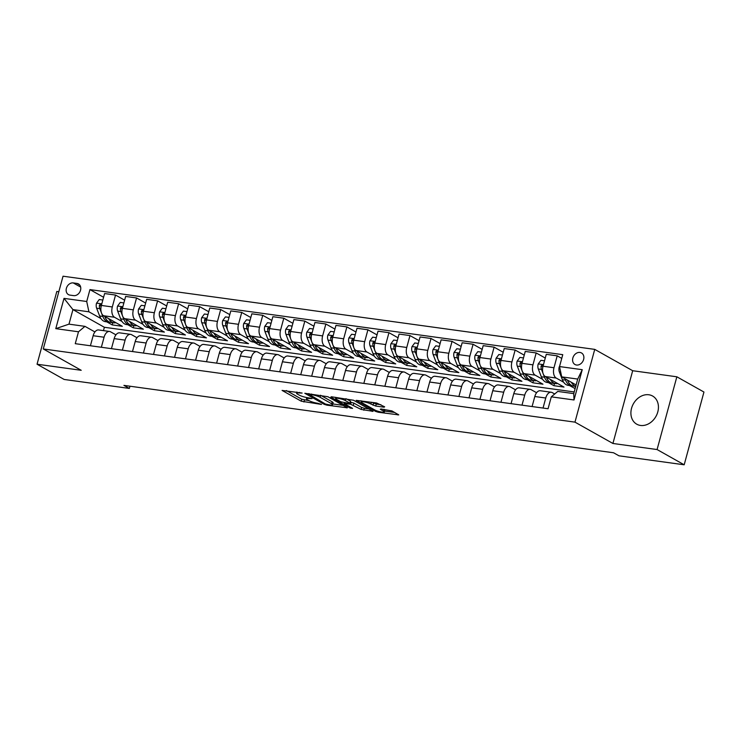 <?xml version="1.0" encoding="UTF-8"?>
<svg xmlns="http://www.w3.org/2000/svg" width="741" height="741" viewBox="0 0 741 741"><rect width="100%" height="100%" fill="white"/><g stroke="black" fill="none" stroke-linecap="round" stroke-linejoin="round"><path stroke-width="1.11" d="M302.124 393.045L282.08 390.424L301.235 401.196L321.501 404.429L317.741 403.28A6.512 1.176 -164.8 0 1 309.053 400.64L307.45 399.742A6.512 1.176 -164.8 0 1 306.459 398.76A6.512 1.176 -164.8 0 1 309.33 398.556L312.017 398.612L307.839 397.722A6.512 1.176 -164.8 0 1 299.151 395.073L297.558 394.175A6.512 1.176 -164.8 0 1 296.567 393.202A6.512 1.176 -164.8 0 1 299.438 392.989L302.124 393.045M648.838 394.768A16.163 12.921 -60.6 0 0 632.332 405.985A16.163 12.921 -60.6 0 0 636.751 424.195A16.163 12.921 -60.6 0 0 640.502 425.445A16.163 12.921 -60.6 0 0 657.008 414.228A16.163 12.921 -60.6 0 0 652.589 396.018A16.163 12.921 -60.6 0 0 648.838 394.768M579.944 352.447A6.632 5.298 -60.6 0 0 573.173 357.051A6.632 5.298 -60.6 0 0 574.988 364.516A6.632 5.298 -60.6 0 0 576.526 365.026A6.632 5.298 -60.6 0 0 583.297 360.432A6.632 5.298 -60.6 0 0 581.481 352.957A6.632 5.298 -60.6 0 0 579.944 352.447M384.06 407.189L384.653 406.818L376.567 402.974L356.18 400.353L375.641 411.431L378.355 412.255L398.741 414.877L391.943 410.922L380.883 408.949L380.3 409.319L383.514 411.125A5.437 0.982 -164.8 0 1 384.347 411.94A5.437 0.982 -164.8 0 1 380.457 411.857A5.437 0.982 -164.8 0 1 374.677 409.912L362.071 402.817A5.437 0.982 -164.8 0 1 361.238 402.002A5.437 0.982 -164.8 0 1 365.128 402.085A5.437 0.982 -164.8 0 1 370.908 404.04L375.724 406.04L384.06 407.189L384.227 406.587M612.918 443.47L657.082 449.546L684.184 464.792L703.95 392.035L676.848 376.798L632.684 370.722L594.745 349.382L574.97 422.138L612.918 443.47L632.684 370.722M58.826 291.741L56.816 291.463L37.05 364.22L81.214 370.296L43.274 348.965L574.97 422.138M37.05 364.22L64.152 379.457L129.351 388.432L129.953 386.218M684.184 464.792L618.985 455.817L613.567 452.77L123.932 385.385L129.351 388.432M327.911 396.731L304.81 393.286L324.28 404.364L326.994 405.188L347.381 407.809L327.911 396.731M331.394 396.759L353.596 400.26L373.056 411.338L361.108 409.43L350.623 404.234L344.195 403.539L352.586 408.393L350.28 408.078L330.801 397.13L331.394 396.759M69.95 295.113L73.655 295.622A6.419 5.131 -60.6 0 0 80.213 291.157A6.419 5.131 -60.6 0 0 78.453 283.923A6.419 5.131 -60.6 0 0 76.962 283.433L73.266 282.923A6.419 5.131 -60.6 0 0 66.709 287.378A6.419 5.131 -60.6 0 0 68.459 294.612A6.419 5.131 -60.6 0 0 69.95 295.113M594.745 349.382L63.041 276.208L43.274 348.965M574.21 391.943L104.37 327.281L72.933 309.599L68.978 324.15L84.965 326.355L78.49 331.783L75.258 343.676L548.062 408.745L551.295 396.843L557.769 391.424L573.756 393.619L577.711 379.068L561.724 376.873L576.109 384.959M78.49 331.783L55.779 328.652L64.004 298.373L86.716 301.494L88.92 311.804L100.961 318.574M103.592 297.271L89.948 289.601L86.716 301.494M89.948 289.601L562.762 354.67L559.529 366.563L582.241 369.694L574.016 399.973L551.295 396.843M657.082 449.546L676.848 376.798M104.37 327.281L103.462 330.625M106.797 321.853L112.224 324.91L122.321 326.299L103.564 315.749A8.29 4.742 97.8 0 1 101.369 305.449L104.601 293.547L115.54 295.057L112.308 306.95A8.29 4.742 97.8 0 0 114.503 317.259L121.996 321.474M88.92 311.804L72.933 309.599L64.004 298.373M569.505 385.533L575.118 388.608M561.743 358.394L557.213 355.837L553.981 367.74A8.29 4.742 97.8 0 0 556.185 378.04L563.679 382.254M557.213 355.837L546.274 354.337L543.042 366.23A8.29 4.742 97.8 0 0 545.246 376.539L564.003 387.08L553.907 385.69L554.509 383.468M545.265 358.051L536.178 352.948L532.955 364.841A8.29 4.742 97.8 0 0 535.15 375.15L542.644 379.364M548.47 382.634L553.907 385.69M536.178 352.948L525.249 351.438L522.016 363.34A8.29 4.742 97.8 0 0 524.211 373.64L542.968 384.19L532.872 382.801L533.474 380.578M524.239 355.161L515.152 350.048L511.92 361.951A8.29 4.742 97.8 0 0 514.115 372.251L521.608 376.465M527.444 379.744L532.872 382.801M515.152 350.048L504.213 348.548L500.981 360.441A8.29 4.742 97.8 0 0 503.185 370.75L521.933 381.291L511.836 379.901L512.439 377.678M503.204 352.262L494.117 347.159L490.885 359.052A8.29 4.742 97.8 0 0 493.089 369.361L500.583 373.575M506.409 376.845L511.836 379.901M494.117 347.159L483.178 345.649L479.946 357.551A8.29 4.742 97.8 0 0 482.15 367.851L500.897 378.401L490.811 377.012L491.413 374.789M482.169 349.372L473.082 344.259L469.85 356.162A8.29 4.742 97.8 0 0 472.054 366.462L479.547 370.676M485.374 373.955L490.811 377.012M473.082 344.259L462.152 342.759L458.92 354.652A8.29 4.742 97.8 0 0 461.115 364.961L479.872 375.502L469.775 374.112L470.378 371.889M461.143 346.473L452.056 341.369L448.824 353.262A8.29 4.742 97.8 0 0 451.019 363.572L458.512 367.786M464.338 371.056L469.775 374.112M452.056 341.369L441.117 339.86L437.885 351.762A8.29 4.742 97.8 0 0 440.08 362.062L458.836 372.612L448.74 371.222L449.342 368.999M440.108 343.583L431.021 338.47L427.789 350.373A8.29 4.742 97.8 0 0 429.984 360.672L437.486 364.887M443.313 368.166L448.74 371.222M431.021 338.47L420.082 336.97L416.85 348.863A8.29 4.742 97.8 0 0 419.054 359.172L437.801 369.713L427.705 368.323L428.317 366.1M419.073 340.684L409.986 335.58L406.753 347.473A8.29 4.742 97.8 0 0 408.958 357.783L416.451 361.997M422.277 365.267L427.705 368.323M409.986 335.58L399.056 334.071L395.824 345.973A8.29 4.742 97.8 0 0 398.019 356.273L416.775 366.823L406.679 365.433L407.281 363.21M398.037 337.794L388.96 332.681L385.728 344.584A8.29 4.742 97.8 0 0 387.923 354.883L395.416 359.098M401.242 362.377L406.679 365.433M388.96 332.681L378.021 331.181L374.789 343.074A8.29 4.742 97.8 0 0 376.984 353.383L395.74 363.924L385.644 362.534L386.246 360.311M377.012 334.895L367.925 329.791L364.692 341.684A8.29 4.742 97.8 0 0 366.888 351.994L374.39 356.208M380.216 359.478L385.644 362.534M367.925 329.791L356.986 328.282L353.753 340.184A8.29 4.742 97.8 0 0 355.958 350.484L374.705 361.034L364.609 359.644L365.22 357.421M355.976 332.005L346.89 326.892L343.657 338.794A8.29 4.742 97.8 0 0 345.862 349.094L353.355 353.309M359.181 356.588L364.609 359.644M346.89 326.892L335.951 325.392L332.728 337.285A8.29 4.742 97.8 0 0 334.923 347.594L353.679 358.135L343.583 356.745L344.185 354.522M334.941 329.106L325.864 324.002L322.631 335.895A8.29 4.742 97.8 0 0 324.827 346.204L332.32 350.419M338.146 353.689L343.583 356.745M325.864 324.002L314.925 322.492L311.692 334.395A8.29 4.742 97.8 0 0 313.888 344.695L332.644 355.245L322.548 353.855L323.15 351.632M313.915 326.216L304.829 321.103L301.596 333.005A8.29 4.742 97.8 0 0 303.791 343.305L311.285 347.52M317.12 350.799L322.548 353.855M304.829 321.103L293.89 319.603L290.657 331.496A8.29 4.742 97.8 0 0 292.862 341.805L311.609 352.345L301.513 350.956L302.124 348.733M292.88 323.317L283.794 318.213L280.561 330.106A8.29 4.742 97.8 0 0 282.766 340.415L290.259 344.63M296.085 347.9L301.513 350.956M283.794 318.213L272.855 316.703L269.622 328.606A8.29 4.742 97.8 0 0 271.827 338.906L290.583 349.456L280.487 348.066L281.089 345.843M271.845 320.427L262.759 315.314L259.526 327.216A8.29 4.742 97.8 0 0 261.73 337.516L269.224 341.731M275.05 345.01L280.487 348.066M262.759 315.314L251.829 313.814L248.596 325.707A8.29 4.742 97.8 0 0 250.791 336.016L269.548 346.556L259.452 345.167L260.054 342.944M250.819 317.528L241.733 312.424L238.5 324.317A8.29 4.742 97.8 0 0 240.695 334.626L248.189 338.841M254.024 342.11L259.452 345.167M241.733 312.424L230.794 310.914L227.561 322.817A8.29 4.742 97.8 0 0 229.756 333.117L248.513 343.667L238.417 342.277L239.019 340.054M229.784 314.638L220.698 309.525L217.465 321.427A8.29 4.742 97.8 0 0 219.669 331.727L227.163 335.942M232.989 339.221L238.417 342.277M220.698 309.525L209.759 308.024L206.526 319.917A8.29 4.742 97.8 0 0 208.73 330.227L227.478 340.767L217.391 339.378L217.993 337.155M208.749 311.739L199.662 306.635L196.43 318.528A8.29 4.742 97.8 0 0 198.634 328.837L206.128 333.052M211.954 336.321L217.391 339.378M199.662 306.635L188.733 305.125L185.5 317.028A8.29 4.742 97.8 0 0 187.695 327.327L206.452 337.877L196.356 336.488L196.958 334.265M187.714 308.849L178.637 303.736L175.404 315.638A8.29 4.742 97.8 0 0 177.599 325.938L185.093 330.153M190.919 333.431L196.356 336.488M178.637 303.736L167.698 302.235L164.465 314.128A8.29 4.742 97.8 0 0 166.66 324.438L185.417 334.978L175.321 333.589L175.923 331.366M166.688 305.95L157.601 300.846L154.369 312.739A8.29 4.742 97.8 0 0 156.564 323.048L164.067 327.263M169.893 330.532L175.321 333.589M157.601 300.846L146.662 299.336L143.43 311.239A8.29 4.742 97.8 0 0 145.634 321.538L164.382 332.088L154.285 330.699L154.897 328.476M145.653 303.06L136.566 297.947L133.334 309.849A8.29 4.742 97.8 0 0 135.538 320.149L143.032 324.363M148.858 327.642L154.285 330.699M136.566 297.947L125.637 296.446L122.404 308.339A8.29 4.742 97.8 0 0 124.599 318.649L143.356 329.189L133.26 327.8L133.862 325.577M127.823 324.743L133.26 327.8M94.922 331.949L84.965 326.355M115.948 334.839L110.548 331.811A8.29 4.742 97.8 0 0 109.548 331.459A8.29 4.742 97.8 0 0 104.073 337.229L101.35 347.27M136.983 337.739L131.583 334.7A8.29 4.742 97.8 0 0 130.573 334.358A8.29 4.742 97.8 0 0 125.109 340.128L122.385 350.16M158.018 340.628L152.618 337.6A8.29 4.742 97.8 0 0 151.609 337.248A8.29 4.742 97.8 0 0 146.144 343.018L143.421 353.059M179.044 343.528L173.644 340.49A8.29 4.742 97.8 0 0 172.644 340.147A8.29 4.742 97.8 0 0 167.17 345.917L164.446 355.949M200.079 346.418L194.679 343.389A8.29 4.742 97.8 0 0 193.67 343.037A8.29 4.742 97.8 0 0 188.205 348.807L185.482 358.848M221.114 349.317L215.714 346.279A8.29 4.742 97.8 0 0 214.705 345.936A8.29 4.742 97.8 0 0 209.24 351.706L206.517 361.738M242.14 352.207L236.74 349.178A8.29 4.742 97.8 0 0 235.74 348.826A8.29 4.742 97.8 0 0 230.275 354.596L227.543 364.637M263.175 355.106L257.775 352.068A8.29 4.742 97.8 0 0 256.766 351.725A8.29 4.742 97.8 0 0 251.301 357.495L248.578 367.527M284.211 357.996L278.811 354.967A8.29 4.742 97.8 0 0 277.801 354.615A8.29 4.742 97.8 0 0 272.336 360.385L269.613 370.426M305.246 360.895L299.846 357.857A8.29 4.742 97.8 0 0 298.836 357.514A8.29 4.742 97.8 0 0 293.371 363.285L290.639 373.316M326.272 363.785L320.872 360.756A8.29 4.742 97.8 0 0 319.862 360.404A8.29 4.742 97.8 0 0 314.397 366.174L311.674 376.215M347.307 366.684L341.907 363.646A8.29 4.742 97.8 0 0 340.897 363.303A8.29 4.742 97.8 0 0 335.432 369.074L332.709 379.105M368.342 369.574L362.942 366.545A8.29 4.742 97.8 0 0 361.932 366.193A8.29 4.742 97.8 0 0 356.467 371.963L353.735 382.004M389.368 372.473L383.968 369.435A8.29 4.742 97.8 0 0 382.967 369.092A8.29 4.742 97.8 0 0 377.493 374.863L374.77 384.894M410.403 375.363L405.003 372.334A8.29 4.742 97.8 0 0 403.993 371.982A8.29 4.742 97.8 0 0 398.528 377.753L395.805 387.793M431.438 378.262L426.038 375.224A8.29 4.742 97.8 0 0 425.028 374.881A8.29 4.742 97.8 0 0 419.563 380.652L416.84 390.683M452.464 381.152L447.064 378.123A8.29 4.742 97.8 0 0 446.063 377.771A8.29 4.742 97.8 0 0 440.599 383.542L437.866 393.582M473.499 384.051L468.099 381.013A8.29 4.742 97.8 0 0 467.089 380.67A8.29 4.742 97.8 0 0 461.624 386.441L458.901 396.472M494.534 386.941L489.134 383.912A8.29 4.742 97.8 0 0 488.124 383.56A8.29 4.742 97.8 0 0 482.66 389.331L479.936 399.371M515.56 389.84L510.16 386.802A8.29 4.742 97.8 0 0 509.16 386.459A8.29 4.742 97.8 0 0 503.695 392.23L500.962 402.261M536.595 392.73L531.195 389.701A8.29 4.742 97.8 0 0 530.185 389.349A8.29 4.742 97.8 0 0 524.721 395.12L521.997 405.16M554.713 393.99L552.23 392.591A8.29 4.742 97.8 0 0 551.221 392.248A8.29 4.742 97.8 0 0 545.756 398.019L543.033 408.05M112.224 324.91L112.827 322.687M124.618 300.161L115.54 295.057M109.548 331.459L98.609 329.958A8.29 4.742 97.8 0 0 93.144 335.729L90.411 345.76M130.573 334.358L119.634 332.848A8.29 4.742 97.8 0 0 114.17 338.618L111.446 348.659M151.609 337.248L140.67 335.747A8.29 4.742 97.8 0 0 135.205 341.518L132.482 351.549M172.644 340.147L161.705 338.637A8.29 4.742 97.8 0 0 156.24 344.408L153.507 354.448M193.67 343.037L182.74 341.536A8.29 4.742 97.8 0 0 177.266 347.307L174.543 357.338M214.705 345.936L203.766 344.426A8.29 4.742 97.8 0 0 198.301 350.197L195.578 360.237M235.74 348.826L224.801 347.325A8.29 4.742 97.8 0 0 219.336 353.096L216.613 363.127M256.766 351.725L245.836 350.215A8.29 4.742 97.8 0 0 240.371 355.986L237.639 366.026M277.801 354.615L266.862 353.114A8.29 4.742 97.8 0 0 261.397 358.885L258.674 368.916M298.836 357.514L287.897 356.004A8.29 4.742 97.8 0 0 282.432 361.775L279.709 371.815M319.862 360.404L308.932 358.903A8.29 4.742 97.8 0 0 303.467 364.674L300.735 374.705M340.897 363.303L329.958 361.793A8.29 4.742 97.8 0 0 324.493 367.564L321.77 377.604M361.932 366.193L350.993 364.692A8.29 4.742 97.8 0 0 345.528 370.463L342.805 380.494M382.967 369.092L372.028 367.582A8.29 4.742 97.8 0 0 366.563 373.353L363.831 383.393M403.993 371.982L393.054 370.481A8.29 4.742 97.8 0 0 387.589 376.252L384.866 386.283M425.028 374.881L414.089 373.371A8.29 4.742 97.8 0 0 408.624 379.142L405.901 389.182M446.063 377.771L435.124 376.271A8.29 4.742 97.8 0 0 429.66 382.041L426.936 392.072M467.089 380.67L456.16 379.16A8.29 4.742 97.8 0 0 450.685 384.931L447.962 394.972M488.124 383.56L477.185 382.06A8.29 4.742 97.8 0 0 471.721 387.83L468.997 397.861M509.16 386.459L498.221 384.95A8.29 4.742 97.8 0 0 492.756 390.72L490.033 400.761M530.185 389.349L519.256 387.849A8.29 4.742 97.8 0 0 513.791 393.619L511.058 403.65M551.221 392.248L540.282 390.739A8.29 4.742 97.8 0 0 534.817 396.509L532.094 406.55M574.933 388.59L575.544 386.367M561.724 376.873L559.529 366.563M68.978 324.15L55.779 328.652M582.241 369.694L577.711 379.068M574.016 399.973L573.756 393.619M286.359 390.553L301.772 399.223L309.145 400.696M332.802 403.947L343.333 405.401M309.016 394.305L325.419 404.021L329.717 404.929A6.512 1.176 -164.8 0 0 332.589 404.725A6.512 1.176 -164.8 0 0 331.598 403.743L320.103 397.278A6.512 1.176 -164.8 0 0 311.415 394.638L309.016 394.305L309.182 393.703M332.589 404.725L333.126 402.752A6.512 1.176 -164.8 0 0 332.125 401.779L331.598 403.743M320.538 395.259A6.512 1.176 -164.8 0 1 320.64 395.314L332.125 401.779M369.009 408.93L364.359 408.291L363.822 410.255M350.354 402.159L353.874 403.095L361.636 407.467L364.359 408.291M335.83 397.685L335.08 397.259M345.278 400.529A5.437 0.982 -164.8 0 0 339.498 398.584A5.437 0.982 -164.8 0 0 335.608 398.501A5.437 0.982 -164.8 0 0 336.442 399.316L340.888 401.817L349.131 403.4L349.724 403.03L345.278 400.529L345.769 398.732M350.03 403.336L350.567 401.372L349.724 403.03M346.223 398.797L350.252 401.066M371.908 402.335L376.261 404.077L380.911 404.716M384.347 411.94L384.885 409.977A5.437 0.982 -164.8 0 0 384.496 409.44M384.579 411.079L394.694 412.468M360.756 400.798L361.46 401.187M102.842 300.031L99.238 299.531L96.497 303.236A5.493 3.14 97.8 0 0 96.636 308.219L99.627 315.981A15.848 9.077 97.8 0 0 105.435 321.668L108.631 322.103A15.848 9.077 97.8 0 0 109.659 322.15M108.723 318.649A15.848 9.077 97.8 0 0 113.845 322.826A15.848 9.077 97.8 0 0 115.92 322.696M101.702 313.526L102.823 316.426A15.848 9.077 97.8 0 0 108.631 322.103M113.845 322.826L110.65 322.381A15.848 9.077 -82.2 0 1 104.842 316.703L104.731 316.407M101.443 305.172L100.517 304.106L99.424 305.227A5.493 3.14 97.8 0 0 99.831 308.664L101.387 312.702M101.091 306.681A2.797 1.602 -82.2 0 1 100.98 306.107L99.424 305.227M123.867 302.921L120.274 302.43L117.523 306.135A5.493 3.14 97.8 0 0 117.662 311.118L120.663 318.88A15.848 9.077 97.8 0 0 126.47 324.558L129.666 325.003A15.848 9.077 97.8 0 0 130.685 325.04M129.758 321.548A15.848 9.077 97.8 0 0 134.881 325.716A15.848 9.077 97.8 0 0 136.955 325.595M122.737 316.416L123.858 319.315A15.848 9.077 97.8 0 0 129.666 325.003M134.881 325.716L131.685 325.28A15.848 9.077 -82.2 0 1 125.877 319.593L125.766 319.297M122.478 308.061L121.552 306.996L120.459 308.117A5.493 3.14 97.8 0 0 120.857 311.553L122.422 315.601M122.126 309.581A2.797 1.602 -82.2 0 1 122.015 308.997L120.459 308.117M144.903 305.82L141.309 305.32L138.558 309.025A5.493 3.14 97.8 0 0 138.697 314.008L141.698 321.77A15.848 9.077 97.8 0 0 147.496 327.457L150.692 327.892A15.848 9.077 97.8 0 0 151.72 327.939M150.794 324.438A15.848 9.077 97.8 0 0 155.916 328.615A15.848 9.077 97.8 0 0 157.99 328.485M143.773 319.315L144.893 322.215A15.848 9.077 97.8 0 0 150.692 327.892M155.916 328.615L152.711 328.17A15.848 9.077 -82.2 0 1 146.913 322.492L146.792 322.196M143.504 310.961L142.587 309.895L141.485 311.016A5.493 3.14 97.8 0 0 141.892 314.453L143.458 318.491M143.152 312.47A2.797 1.602 -82.2 0 1 143.05 311.896L141.485 311.016M165.938 308.71L162.344 308.219L159.593 311.924A5.493 3.14 97.8 0 0 159.732 316.907L162.724 324.669A15.848 9.077 97.8 0 0 168.531 330.347L171.727 330.792A15.848 9.077 97.8 0 0 172.755 330.829M171.829 327.337A15.848 9.077 97.8 0 0 176.942 331.505A15.848 9.077 97.8 0 0 179.026 331.384M164.798 322.205L165.919 325.104A15.848 9.077 97.8 0 0 171.727 330.792M176.942 331.505L173.746 331.07A15.848 9.077 -82.2 0 1 167.938 325.382L167.827 325.086M164.539 313.851L163.613 312.785L162.52 313.906A5.493 3.14 97.8 0 0 162.927 317.343L164.483 321.39M164.187 315.37A2.797 1.602 -82.2 0 1 164.076 314.786L162.52 313.906M186.973 311.609L183.37 311.109L180.619 314.814A5.493 3.14 97.8 0 0 180.758 319.797L183.759 327.559A15.848 9.077 97.8 0 0 189.566 333.246L192.762 333.682A15.848 9.077 97.8 0 0 193.781 333.728M192.855 330.227A15.848 9.077 97.8 0 0 197.977 334.404A15.848 9.077 97.8 0 0 200.051 334.274M185.834 325.104L186.954 328.004A15.848 9.077 97.8 0 0 192.762 333.682M197.977 334.404L194.781 333.959A15.848 9.077 -82.2 0 1 188.974 328.282L188.862 327.985M185.574 316.75L184.648 315.685L183.555 316.805A5.493 3.14 97.8 0 0 183.963 320.242L185.519 324.28M185.222 318.26A2.797 1.602 -82.2 0 1 185.111 317.685L183.555 316.805M207.999 314.499L204.405 314.008L201.654 317.713A5.493 3.14 97.8 0 0 201.793 322.696L204.794 330.458A15.848 9.077 97.8 0 0 210.592 336.136L213.797 336.581A15.848 9.077 97.8 0 0 214.816 336.618M213.89 333.126A15.848 9.077 97.8 0 0 219.012 337.294A15.848 9.077 97.8 0 0 221.087 337.174M206.869 327.994L207.989 330.894A15.848 9.077 97.8 0 0 213.797 336.581M219.012 337.294L215.816 336.859A15.848 9.077 -82.2 0 1 210.009 331.171L209.888 330.875M206.6 319.64L205.683 318.574L204.581 319.695A5.493 3.14 97.8 0 0 204.988 323.132L206.554 327.179M206.248 321.159A2.797 1.602 -82.2 0 1 206.146 320.575L204.581 319.695M229.034 317.398L225.44 316.898L222.689 320.603A5.493 3.14 97.8 0 0 222.828 325.586L225.82 333.348A15.848 9.077 97.8 0 0 231.627 339.035L234.823 339.471A15.848 9.077 97.8 0 0 235.851 339.517M234.925 336.016A15.848 9.077 97.8 0 0 240.038 340.193A15.848 9.077 97.8 0 0 242.122 340.063M227.895 330.894L229.015 333.793A15.848 9.077 97.8 0 0 234.823 339.471M240.038 340.193L236.842 339.749A15.848 9.077 -82.2 0 1 231.035 334.071L230.923 333.774M227.635 322.539L226.709 321.474L225.616 322.594A5.493 3.14 97.8 0 0 226.024 326.031L227.58 330.069M227.283 324.049A2.797 1.602 -82.2 0 1 227.172 323.474L225.616 322.594M250.069 320.288L246.466 319.797L243.715 323.502A5.493 3.14 97.8 0 0 243.854 328.485L246.855 336.247A15.848 9.077 97.8 0 0 252.662 341.925L255.858 342.37A15.848 9.077 97.8 0 0 256.877 342.407M255.951 338.915A15.848 9.077 97.8 0 0 261.073 343.083A15.848 9.077 97.8 0 0 263.148 342.963M248.93 333.783L250.05 336.683A15.848 9.077 97.8 0 0 255.858 342.37M261.073 343.083L257.877 342.648A15.848 9.077 -82.2 0 1 252.07 336.96L251.959 336.664M248.67 325.429L247.744 324.363L246.651 325.484A5.493 3.14 97.8 0 0 247.059 328.921L248.615 332.968M248.318 326.948A2.797 1.602 -82.2 0 1 248.207 326.364L246.651 325.484M271.095 323.187L267.501 322.687L264.75 326.392A5.493 3.14 97.8 0 0 264.889 331.375L267.89 339.137A15.848 9.077 97.8 0 0 273.698 344.824L276.893 345.26A15.848 9.077 97.8 0 0 277.912 345.306M276.986 341.805A15.848 9.077 97.8 0 0 282.108 345.982A15.848 9.077 97.8 0 0 284.183 345.852M269.965 336.683L271.086 339.582A15.848 9.077 97.8 0 0 276.893 345.26M282.108 345.982L278.912 345.538A15.848 9.077 -82.2 0 1 273.105 339.86L272.984 339.563M269.705 328.328L268.779 327.263L267.677 328.383A5.493 3.14 97.8 0 0 268.085 331.82L269.65 335.858M269.353 329.838A2.797 1.602 -82.2 0 1 269.242 329.263L267.677 328.383M292.13 326.077L288.536 325.586L285.785 329.291A5.493 3.14 97.8 0 0 285.924 334.274L288.916 342.036A15.848 9.077 97.8 0 0 294.723 347.714L297.919 348.159A15.848 9.077 97.8 0 0 298.947 348.196M298.021 344.704A15.848 9.077 97.8 0 0 303.134 348.872A15.848 9.077 97.8 0 0 305.218 348.752M291 339.573L292.121 342.472A15.848 9.077 97.8 0 0 297.919 348.159M303.134 348.872L299.938 348.437A15.848 9.077 -82.2 0 1 294.14 342.75L294.02 342.453M290.731 331.218L289.805 330.153L288.712 331.273A5.493 3.14 97.8 0 0 289.12 334.71L290.676 338.757M290.379 332.737A2.797 1.602 -82.2 0 1 290.277 332.153L288.712 331.273M313.165 328.976L309.562 328.476L306.811 332.181A5.493 3.14 97.8 0 0 306.959 337.164L309.951 344.926A15.848 9.077 97.8 0 0 315.759 350.613L318.954 351.049A15.848 9.077 97.8 0 0 319.982 351.095M319.047 347.594A15.848 9.077 97.8 0 0 324.169 351.771A15.848 9.077 97.8 0 0 326.244 351.642M312.026 342.472L313.147 345.371A15.848 9.077 97.8 0 0 318.954 351.049M324.169 351.771L320.973 351.327A15.848 9.077 -82.2 0 1 315.166 345.649L315.055 345.352M311.766 334.117L310.84 333.052L309.747 334.172A5.493 3.14 97.8 0 0 310.155 337.609L311.711 341.647M311.415 335.627A2.797 1.602 -82.2 0 1 311.303 335.052L309.747 334.172M334.191 331.866L330.597 331.375L327.846 335.08A5.493 3.14 97.8 0 0 327.985 340.063L330.986 347.825A15.848 9.077 97.8 0 0 336.794 353.503L339.989 353.948A15.848 9.077 97.8 0 0 341.008 353.985M340.082 350.493A15.848 9.077 97.8 0 0 345.204 354.661A15.848 9.077 97.8 0 0 347.279 354.541M333.061 345.362L334.182 348.261A15.848 9.077 97.8 0 0 339.989 353.948M345.204 354.661L342.009 354.226A15.848 9.077 -82.2 0 1 336.201 348.539L336.09 348.242M332.802 337.007L331.875 335.942L330.773 337.062A5.493 3.14 97.8 0 0 331.181 340.499L332.746 344.546M332.45 338.526A2.797 1.602 -82.2 0 1 332.339 337.942L330.773 337.062M355.226 334.765L351.632 334.265L348.881 337.97A5.493 3.14 97.8 0 0 349.02 342.953L352.021 350.715A15.848 9.077 97.8 0 0 357.82 356.402L361.015 356.838A15.848 9.077 97.8 0 0 362.043 356.884M361.117 353.383A15.848 9.077 97.8 0 0 366.239 357.56A15.848 9.077 97.8 0 0 368.314 357.431M354.096 348.261L355.217 351.16A15.848 9.077 97.8 0 0 361.015 356.838M366.239 357.56L363.034 357.116A15.848 9.077 -82.2 0 1 357.236 351.438L357.116 351.141M353.827 339.906L352.911 338.841L351.808 339.962A5.493 3.14 97.8 0 0 352.216 343.398L353.781 347.436M353.476 341.416A2.797 1.602 -82.2 0 1 353.374 340.841L351.808 339.962M376.261 337.655L372.667 337.164L369.916 340.869A5.493 3.14 97.8 0 0 370.055 345.852L373.047 353.614A15.848 9.077 97.8 0 0 378.855 359.292L382.05 359.737A15.848 9.077 97.8 0 0 383.078 359.774M382.152 356.282A15.848 9.077 97.8 0 0 387.265 360.45A15.848 9.077 97.8 0 0 389.34 360.33M375.122 351.151L376.243 354.05A15.848 9.077 97.8 0 0 382.05 359.737M387.265 360.45L384.07 360.015A15.848 9.077 -82.2 0 1 378.262 354.328L378.151 354.031M374.863 342.796L373.936 341.731L372.843 342.851A5.493 3.14 97.8 0 0 373.251 346.288L374.807 350.336M374.511 344.315A2.797 1.602 -82.2 0 1 374.4 343.731L372.843 342.851M397.296 340.554L393.693 340.054L390.942 343.759A5.493 3.14 97.8 0 0 391.081 348.742L394.082 356.504A15.848 9.077 97.8 0 0 399.89 362.192L403.085 362.627A15.848 9.077 97.8 0 0 404.104 362.673M403.178 359.172A15.848 9.077 97.8 0 0 408.3 363.349A15.848 9.077 97.8 0 0 410.375 363.22M396.157 354.05L397.278 356.949A15.848 9.077 97.8 0 0 403.085 362.627M408.3 363.349L405.105 362.905A15.848 9.077 -82.2 0 1 399.297 357.227L399.186 356.93M395.898 345.695L394.972 344.63L393.879 345.751A5.493 3.14 97.8 0 0 394.277 349.187L395.842 353.225M395.546 347.205A2.797 1.602 -82.2 0 1 395.435 346.631L393.879 345.751M418.322 343.444L414.728 342.953L411.977 346.658A5.493 3.14 97.8 0 0 412.116 351.642L415.117 359.404A15.848 9.077 97.8 0 0 420.916 365.081L424.121 365.526A15.848 9.077 97.8 0 0 425.139 365.563M424.213 362.071A15.848 9.077 97.8 0 0 429.335 366.239A15.848 9.077 97.8 0 0 431.41 366.119M417.192 356.94L418.313 359.839A15.848 9.077 97.8 0 0 424.121 365.526M429.335 366.239L426.14 365.804A15.848 9.077 -82.2 0 1 420.332 360.117L420.212 359.82M416.924 348.585L416.007 347.52L414.904 348.64A5.493 3.14 97.8 0 0 415.312 352.077L416.877 356.125M416.572 350.104A2.797 1.602 -82.2 0 1 416.47 349.52L414.904 348.64M439.357 346.343L435.764 345.843L433.013 349.548A5.493 3.14 97.8 0 0 433.152 354.531L436.143 362.293A15.848 9.077 97.8 0 0 441.951 367.981L445.146 368.416A15.848 9.077 97.8 0 0 446.175 368.462M445.248 364.961A15.848 9.077 97.8 0 0 450.361 369.138A15.848 9.077 97.8 0 0 452.445 369.009M438.218 359.839L439.339 362.738A15.848 9.077 97.8 0 0 445.146 368.416M450.361 369.138L447.166 368.694A15.848 9.077 -82.2 0 1 441.358 363.016L441.247 362.72M437.959 351.484L437.033 350.419L435.94 351.54A5.493 3.14 97.8 0 0 436.347 354.976L437.903 359.015M437.607 352.994A2.797 1.602 -82.2 0 1 437.496 352.42L435.94 351.54M460.393 349.233L456.789 348.742L454.038 352.447A5.493 3.14 97.8 0 0 454.177 357.431L457.178 365.193A15.848 9.077 97.8 0 0 462.986 370.87L466.182 371.315A15.848 9.077 97.8 0 0 467.2 371.352M466.274 367.86A15.848 9.077 97.8 0 0 471.396 372.028A15.848 9.077 97.8 0 0 473.471 371.908M459.253 362.729L460.374 365.628A15.848 9.077 97.8 0 0 466.182 371.315M471.396 372.028L468.201 371.593A15.848 9.077 -82.2 0 1 462.393 365.906L462.282 365.609M458.994 354.374L458.068 353.309L456.975 354.43A5.493 3.14 97.8 0 0 457.382 357.866L458.938 361.914M458.642 355.893A2.797 1.602 -82.2 0 1 458.531 355.31L456.975 354.43M481.418 352.132L477.825 351.632L475.074 355.337A5.493 3.14 97.8 0 0 475.213 360.321L478.214 368.082A15.848 9.077 97.8 0 0 484.012 373.77L487.217 374.205A15.848 9.077 97.8 0 0 488.236 374.251M487.309 370.75A15.848 9.077 97.8 0 0 492.432 374.927A15.848 9.077 97.8 0 0 494.506 374.798M480.288 365.628L481.409 368.527A15.848 9.077 97.8 0 0 487.217 374.205M492.432 374.927L489.236 374.483A15.848 9.077 -82.2 0 1 483.428 368.805L483.308 368.509M480.02 357.273L479.103 356.208L478.001 357.329A5.493 3.14 97.8 0 0 478.408 360.765L479.973 364.804M479.677 358.783A2.797 1.602 -82.2 0 1 479.566 358.209L478.001 357.329M502.454 355.022L498.86 354.531L496.109 358.236A5.493 3.14 97.8 0 0 496.248 363.22L499.239 370.982A15.848 9.077 97.8 0 0 505.047 376.66L508.243 377.104A15.848 9.077 97.8 0 0 509.271 377.141M508.345 373.649A15.848 9.077 97.8 0 0 513.457 377.817A15.848 9.077 97.8 0 0 515.541 377.697M501.324 368.518L502.444 371.417A15.848 9.077 97.8 0 0 508.243 377.104M513.457 377.817L510.262 377.382A15.848 9.077 -82.2 0 1 504.464 371.695L504.343 371.398M501.055 360.163L500.129 359.098L499.036 360.219A5.493 3.14 97.8 0 0 499.443 363.655L500.999 367.703M500.703 361.682A2.797 1.602 -82.2 0 1 500.592 361.099L499.036 360.219M523.489 357.922L519.886 357.421L517.135 361.126A5.493 3.14 97.8 0 0 517.283 366.11L520.275 373.872A15.848 9.077 97.8 0 0 526.082 379.559L529.278 379.994A15.848 9.077 97.8 0 0 530.297 380.04M529.37 376.539A15.848 9.077 97.8 0 0 534.493 380.717A15.848 9.077 97.8 0 0 536.567 380.587M522.349 371.417L523.47 374.316A15.848 9.077 97.8 0 0 529.278 379.994M534.493 380.717L531.297 380.272A15.848 9.077 -82.2 0 1 525.489 374.594L525.378 374.298M522.09 363.062L521.164 361.997L520.071 363.118A5.493 3.14 97.8 0 0 520.478 366.554L522.034 370.593M521.738 364.572A2.797 1.602 -82.2 0 1 521.627 363.998L520.071 363.118M544.515 360.811L540.921 360.321L538.17 364.026A5.493 3.14 97.8 0 0 538.309 369.009L541.31 376.771A15.848 9.077 97.8 0 0 547.117 382.449L550.313 382.893A15.848 9.077 97.8 0 0 551.332 382.93M550.406 379.438A15.848 9.077 97.8 0 0 555.528 383.606A15.848 9.077 97.8 0 0 557.602 383.486M543.385 374.307L544.505 377.206A15.848 9.077 97.8 0 0 550.313 382.893M555.528 383.606L552.332 383.171A15.848 9.077 -82.2 0 1 546.525 377.484L546.404 377.188M543.125 365.952L542.199 364.887L541.097 366.008A5.493 3.14 97.8 0 0 541.504 369.444L543.07 373.492M542.773 367.471A2.797 1.602 -82.2 0 1 542.662 366.888L541.097 366.008M559.566 366.434L559.205 366.915A5.493 3.14 97.8 0 0 559.344 371.899L562.336 379.661A15.848 9.077 97.8 0 0 568.143 385.348L571.339 385.783A15.848 9.077 97.8 0 0 572.367 385.829M571.441 382.328A15.848 9.077 97.8 0 0 575.738 386.32M565.003 378.707L565.54 380.105A15.848 9.077 97.8 0 0 571.339 385.783M575.72 386.385L573.358 386.061A15.848 9.077 -82.2 0 1 567.56 380.383L567.439 380.087M556.185 378.04L545.246 376.539M535.15 375.15L524.211 373.64M514.115 372.251L503.185 370.75M493.089 369.361L482.15 367.851M472.054 366.462L461.115 364.961M451.019 363.572L440.08 362.062M429.984 360.672L419.054 359.172M408.958 357.783L398.019 356.273M387.923 354.883L376.984 353.383M366.888 351.994L355.958 350.484M345.862 349.094L334.923 347.594M324.827 346.204L313.888 344.695M303.791 343.305L292.862 341.805M282.766 340.415L271.827 338.906M261.73 337.516L250.791 336.016M240.695 334.626L229.756 333.117M219.669 331.727L208.73 330.227M198.634 328.837L187.695 327.327M177.599 325.938L166.66 324.438M156.564 323.048L145.634 321.538M135.538 320.149L124.599 318.649M114.503 317.259L103.564 315.749M104.073 337.229L93.144 335.729M112.308 306.95L101.369 305.449M133.334 309.849L122.404 308.339M125.109 340.128L114.17 338.618M154.369 312.739L143.43 311.239M146.144 343.018L135.205 341.518M175.404 315.638L164.465 314.128M167.17 345.917L156.24 344.408M196.43 318.528L185.5 317.028M188.205 348.807L177.266 347.307M217.465 321.427L206.526 319.917M209.24 351.706L198.301 350.197M238.5 324.317L227.561 322.817M230.275 354.596L219.336 353.096M259.526 327.216L248.596 325.707M251.301 357.495L240.371 355.986M280.561 330.106L269.622 328.606M272.336 360.385L261.397 358.885M301.596 333.005L290.657 331.496M293.371 363.285L282.432 361.775M322.631 335.895L311.692 334.395M314.397 366.174L303.467 364.674M343.657 338.794L332.728 337.285M335.432 369.074L324.493 367.564M364.692 341.684L353.753 340.184M356.467 371.963L345.528 370.463M385.728 344.584L374.789 343.074M377.493 374.863L366.563 373.353M406.753 347.473L395.824 345.973M398.528 377.753L387.589 376.252M427.789 350.373L416.85 348.863M419.563 380.652L408.624 379.142M448.824 353.262L437.885 351.762M440.599 383.542L429.66 382.041M469.85 356.162L458.92 354.652M461.624 386.441L450.685 384.931M490.885 359.052L479.946 357.551M482.66 389.331L471.721 387.83M511.92 361.951L500.981 360.441M503.695 392.23L492.756 390.72M532.955 364.841L522.016 363.34M524.721 395.12L513.791 393.619M553.981 367.74L543.042 366.23M545.756 398.019L534.817 396.509M80.649 287.073L73.266 282.923M79.657 284.942L76.962 283.433M299.605 392.378L299.438 392.989M309.497 397.945L309.33 398.556M304.486 400.047L303.949 402.02M301.772 399.223L301.235 401.196M346.649 407.263L346.482 407.874M327.161 404.577L326.994 405.188M324.512 403.512L324.28 404.364M320.64 395.314L320.103 397.278M311.581 394.027L311.415 394.638M372.325 410.801L372.158 411.403M361.636 407.467L361.108 409.43M353.874 403.095L353.337 405.068M351.16 402.27L350.623 404.234M345.26 402.863L345.093 403.475M350.512 407.226L350.28 408.078M376.261 404.077L375.724 406.04M373.538 403.252L373.01 405.216M371.389 402.261L370.908 404.04M383.995 409.375L383.514 411.125M398.01 414.33L397.843 414.941M378.586 411.394L378.355 412.255M375.9 410.486L375.641 411.431M101.795 303.866L96.562 303.143M102.823 316.426L99.627 315.981M105.398 316.778L104.842 316.703M99.831 308.664L96.636 308.219M122.83 306.755L117.597 306.042M123.858 319.315L120.663 318.88M126.424 319.677L125.877 319.593M120.857 311.553L117.662 311.118M143.865 309.655L138.623 308.932M144.893 322.215L141.698 321.77M147.459 322.567L146.913 322.492M141.892 314.453L138.697 314.008M164.891 312.545L159.658 311.831M165.919 325.104L162.724 324.669M168.494 325.466L167.938 325.382M162.927 317.343L159.732 316.907M185.926 315.444L180.693 314.721M186.954 328.004L183.759 327.559M189.52 328.356L188.974 328.282M183.963 320.242L180.758 319.797M206.961 318.334L201.719 317.62M207.989 330.894L204.794 330.458M210.555 331.255L210.009 331.171M204.988 323.132L201.793 322.696M227.987 321.233L222.754 320.51M229.015 333.793L225.82 333.348M231.59 334.145L231.035 334.071M226.024 326.031L222.828 325.586M249.022 324.123L243.789 323.4M250.05 336.683L246.855 336.247M252.625 337.044L252.07 336.96M247.059 328.921L243.854 328.485M270.057 327.022L264.815 326.299M271.086 339.582L267.89 339.137M273.651 339.934L273.105 339.86M268.085 331.82L264.889 331.375M291.093 329.912L285.85 329.189M292.121 342.472L288.916 342.036M294.686 342.833L294.14 342.75M289.12 334.71L285.924 334.274M312.118 332.811L306.885 332.088M313.147 345.371L309.951 344.926M315.722 345.723L315.166 345.649M310.155 337.609L306.959 337.164M333.154 335.701L327.92 334.978M334.182 348.261L330.986 347.825M336.747 348.622L336.201 348.539M331.181 340.499L327.985 340.063M354.189 338.6L348.946 337.877M355.217 351.16L352.021 350.715M357.783 351.512L357.236 351.438M352.216 343.398L349.02 342.953M375.215 341.49L369.981 340.767M376.243 354.05L373.047 353.614M378.818 354.411L378.262 354.328M373.251 346.288L370.055 345.852M396.25 344.389L391.016 343.667M397.278 356.949L394.082 356.504M399.844 357.301L399.297 357.227M394.277 349.187L391.081 348.742M417.285 347.279L412.042 346.556M418.313 359.839L415.117 359.404M420.879 360.2L420.332 360.117M415.312 352.077L412.116 351.642M438.311 350.178L433.077 349.456M439.339 362.738L436.143 362.293M441.914 363.09L441.358 363.016M436.347 354.976L433.152 354.531M459.346 353.068L454.113 352.345M460.374 365.628L457.178 365.193M462.94 365.989L462.393 365.906M457.382 357.866L454.177 357.431M480.381 355.967L475.138 355.245M481.409 368.527L478.214 368.082M483.975 368.879L483.428 368.805M478.408 360.765L475.213 360.321M501.416 358.857L496.174 358.135M502.444 371.417L499.239 370.982M505.01 371.778L504.464 371.695M499.443 363.655L496.248 363.22M522.442 361.756L517.209 361.034M523.47 374.316L520.275 373.872M526.045 374.668L525.489 374.594M520.478 366.554L517.283 366.11M543.477 364.646L538.244 363.924M544.505 377.206L541.31 376.771M547.071 377.567L546.525 377.484M541.504 369.444L538.309 369.009M565.54 380.105L562.336 379.661M568.106 380.457L567.56 380.383M560.705 372.093L559.344 371.899M296.891 392.008L296.567 393.202M306.793 397.546L306.459 398.76M308.589 393.619L308.386 394.351M344.408 402.752L344.195 403.539M335.914 397.38L335.608 398.501M361.534 400.909L361.238 402.002"/></g></svg>
